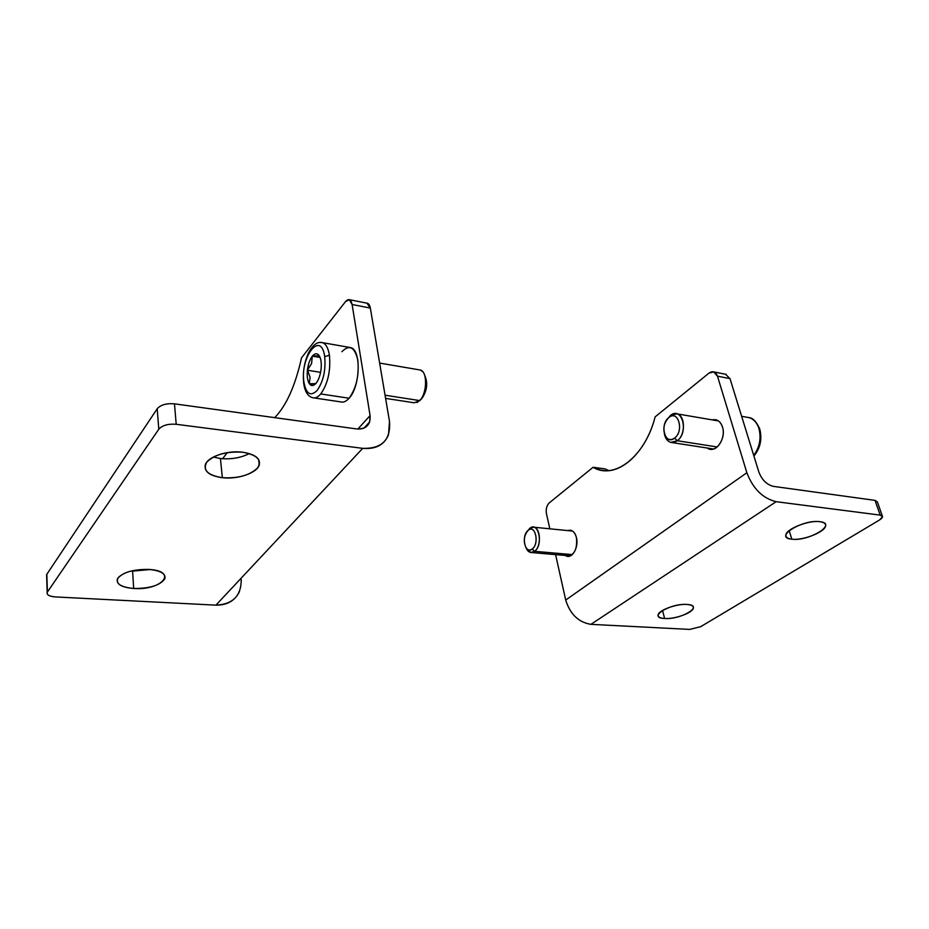 <?xml version="1.0" encoding="UTF-8"?>
<svg xmlns="http://www.w3.org/2000/svg" width="929" height="929" viewBox="0 0 929 929"><rect width="100%" height="100%" fill="white"/><g stroke="black" fill="none" stroke-linecap="round" stroke-linejoin="round"><path stroke-width="1.39" d="M565.506 555.484L567.445 556.274C574.459 555.136 577.455 548.911 576.433 537.589C579.127 547.669 571.463 560.059 565.506 555.484M707.306 448.033L709.71 449.125C717.571 451.645 725.99 437.304 722.495 427.061C726.548 438.813 715.156 454.293 707.306 448.033M791.833 539.18L789.151 530.598L791.833 539.18C803.306 540.806 826.334 531.481 825.602 525.349C825.509 523.41 823.605 522.179 819.889 521.692C808.416 519.903 785.086 529.414 785.888 535.418C785.957 537.461 787.943 538.715 791.833 539.18C772.87 537.786 802.133 519.148 819.889 521.692C838.388 523.573 808.857 541.595 791.833 539.18M664.607 618.493L662.528 610.434L664.607 618.493C675.093 619.353 693.615 612.501 693.394 607.763C693.394 605.894 691.304 604.791 687.112 604.465C676.626 603.513 657.86 610.481 658.127 615.149C658.104 617.077 660.264 618.203 664.607 618.493C646.468 617.948 669.89 603.037 687.112 604.465C704.948 605.36 681.189 619.864 664.607 618.493M882.341 516.048L877.394 501.95L875.025 500.383L880.181 515.119L882.55 516.64L879.531 519.973L700.629 626.703L689.69 629.409L590.914 624.346C578.5 622.291 570.104 614.197 565.715 600.053L555.588 554.625L565.715 600.053C570.104 614.197 578.5 622.291 590.914 624.346L776.145 501.695L880.181 515.119L875.025 500.383L773.369 486.366C766.75 484.694 761.908 479.91 758.842 471.99L729.997 378.626L717.478 376.164L746.858 472.733C753.024 488.759 762.779 498.408 776.145 501.695C762.779 498.408 753.024 488.759 746.858 472.733L565.715 600.053L746.858 472.733L717.478 376.164C715.62 371.623 712.787 370.613 708.955 373.133L655.119 416.877C645.121 456.847 614.011 480.223 593.085 467.275L549.329 502.821C546.705 505.469 545.741 509.069 546.449 513.656L549.829 528.81L546.449 513.656C545.741 509.069 546.705 505.469 549.329 502.821L593.085 467.275L600.459 470.086C620.746 475.427 646.259 451.947 655.119 416.877L708.955 373.133L713.716 371.89L717.478 376.164L729.997 378.626L758.842 471.99C761.908 479.91 766.75 484.694 773.369 486.366L875.025 500.383M605.046 468.89L608.809 470.608L605.046 468.89L593.085 467.275L605.046 468.89M725.514 374.224L729.997 378.626L725.514 374.224M712.206 419.873C717.014 418.874 720.439 421.267 722.495 427.061C721.229 423.113 719.081 420.698 716.05 419.803L712.206 419.873M567.758 530.598C571.834 529.344 574.726 531.678 576.433 537.589C575.353 533.374 573.425 530.935 570.65 530.262L567.758 530.598M879.531 519.973C883.282 517.465 883.502 515.85 880.181 515.119L776.145 501.695L590.914 624.346L689.69 629.409L700.629 626.703L879.531 519.973M132.58 571.138L150.092 569.523L132.58 571.138L133.683 588.487C149.952 588.556 160.369 585.282 164.909 578.674C165.931 573.681 160.601 570.603 148.93 569.431C132.557 569.268 122.013 572.496 117.298 579.115C116.288 584.306 121.745 587.43 133.683 588.487L132.58 571.138L131.105 571.021M220.417 458.531C231.228 459.518 240.855 457.869 249.309 453.573C240.855 457.869 231.228 459.518 220.417 458.531L222.356 477.703C237.778 479.596 256.938 473.058 259.261 464.988C260.643 458.485 255.138 454.235 242.736 452.237C227.373 450.124 207.771 456.685 205.332 464.663C203.881 471.514 209.559 475.857 222.356 477.703L220.417 458.531L213.31 457.056M46.833 574.285L46.659 576.282L46.833 574.285L157.198 408.76L158.789 429.21C162.308 425.331 168.114 423.694 176.208 424.286L174.478 403.836C166.442 403.174 160.682 404.823 157.198 408.76C160.682 404.823 166.442 403.174 174.478 403.836L356.492 428.919L174.478 403.836L176.208 424.286L362.705 448.347C381.958 448.846 390.888 439.87 389.495 421.418L370.334 308.068L352.103 304.491L370.079 415.611C370.659 424.855 366.131 429.291 356.492 428.919C363.134 429.546 367.512 427.224 369.637 421.952L370.079 415.611L352.103 304.491C350.872 299.208 348.689 298.232 345.553 301.577L301.542 357.804C295.248 385.883 286.295 405.834 274.682 417.644C286.295 405.834 295.248 385.883 301.542 357.804L345.553 301.577L349.362 299.684L352.103 304.491L370.334 308.068L389.495 421.418L388.485 434.83C384.223 444.956 375.63 449.462 362.705 448.347L215.923 605.151L55.38 596.929C49.388 596.418 46.647 594.932 47.17 592.47L46.833 574.285L47.402 592.052L158.789 429.21L157.198 408.76L46.833 574.285M241.215 579.522C241.331 595.744 232.9 604.291 215.923 605.151C227.257 605.255 235.13 600.68 239.519 591.448M227.326 452.62L222.542 458.729L227.326 452.62M357.851 429.047L370.079 415.611L357.851 429.047M366.978 303.179C368.639 303.388 369.765 305.026 370.334 308.068L366.978 303.179M47.402 592.052C46.287 594.711 48.947 596.337 55.38 596.929L215.923 605.151L362.705 448.347L176.208 424.286C168.114 423.694 162.308 425.331 158.789 429.21L47.402 592.052M242.736 452.237C257.414 454.966 262.326 460.227 257.496 468.019C249.704 475.346 237.998 478.574 222.356 477.703C207.724 475.311 202.51 470.155 206.714 462.236C214.448 454.571 226.455 451.239 242.736 452.237M148.93 569.431C178.67 571.068 161.948 590.67 133.683 588.487C120.433 587.151 115.242 583.551 118.134 577.687C124.149 571.916 134.415 569.175 148.93 569.431M312.701 397.717C307.778 396.428 304.77 391.492 303.667 382.899L303.946 382.365C299.765 357.154 321.097 329.598 324.697 356.62C321.097 329.598 299.765 357.154 303.946 382.365C306.233 394.093 310.623 396.788 317.137 390.459C323.373 381.413 325.893 370.125 324.697 356.62L329.423 355.261C328.262 348.143 325.963 343.951 322.526 342.673L320.238 342.487L322.526 342.673C325.963 343.951 328.262 348.143 329.423 355.261C330.817 370.729 327.925 383.619 320.76 393.942C317.997 397.182 315.314 398.436 312.701 397.717C315.314 398.436 317.997 397.182 320.76 393.942C327.925 383.619 330.817 370.729 329.423 355.261L324.697 356.62C325.893 370.125 323.373 381.413 317.137 390.459C310.623 396.788 306.233 394.093 303.946 382.365L303.76 383.642M341.895 351.696C349.397 344.194 354.715 347.005 357.816 360.104C359.268 375.351 356.353 388.067 349.083 398.239L320.76 393.942L349.083 398.239C360.359 386.545 361.427 349.618 350.651 347.609L349.258 347.365M385.605 398.378L414.218 402.791L419.769 400.608L385.07 395.208L419.769 400.608C427.177 393.571 427.572 371.379 420.372 370.032L422.846 371.797C427.735 377.128 425.865 394.72 419.769 400.608L421.94 398.402C427.177 390.575 428.06 382.818 424.611 375.153C428.06 382.818 427.177 390.575 421.94 398.402L417.051 402.582M319.204 355.691C320.981 358.629 321.62 363.018 321.109 368.848L321.051 369.382C320.284 375.235 318.682 379.798 316.22 383.073L315.988 383.352C313.479 386.127 311.273 386.255 309.38 383.747L309.206 383.491C307.487 380.507 306.884 376.164 307.394 370.474C306.884 376.164 307.487 380.507 309.206 383.491L310.112 377.255L307.453 369.939C308.184 364.226 309.752 359.72 312.156 356.411C309.752 359.72 308.184 364.226 307.453 369.939L311.61 363.494L312.26 356.132L320.099 357.456L312.26 356.132L311.61 363.494L307.36 370.207L320.586 372.355L307.36 370.207L310.112 377.255L309.241 383.758L315.744 383.642L309.38 383.747L313.108 385.442L316.22 383.073C318.682 379.798 320.284 375.235 321.051 369.382L321.109 368.848C321.62 363.018 320.981 358.629 319.204 355.691L312.388 356.121C314.873 353.252 317.079 353.032 319.03 355.447L319.53 356.237M314.107 397.926L340.815 401.909C343.498 402.64 346.262 401.421 349.083 398.239M317.521 356.097L318.995 355.621L318.554 354.878C316.673 353.09 314.617 353.508 312.388 356.121L317.521 356.097M759.794 429.14L758.912 428.455C761.42 438.279 759.69 447.267 753.721 455.396C759.69 447.267 761.42 438.279 758.912 428.455C756.938 422.579 753.628 418.967 748.995 417.609L747.183 417.295L748.995 417.609C753.628 418.967 756.938 422.579 758.912 428.455L759.794 429.14C762.268 439.208 760.305 448.173 753.907 456.034M670.215 415.6L676.904 413.846C685.393 415.402 685.707 434.888 677.276 440.741C689.167 432.24 681.932 405.892 670.483 415.402L669.054 417.388C678.391 409.654 684.255 431.149 674.582 438.082C684.394 431.021 678.205 409.352 668.834 417.551C659.276 424.588 665.141 445.966 674.582 438.082L677.276 440.741L717.2 446.965L677.276 440.741L670.831 442.401C667.475 441.38 665.315 438.488 664.351 433.715L665.71 437.896C668.694 442.924 672.55 443.865 677.276 440.741L674.582 438.082C670.738 440.648 667.591 439.881 665.152 435.782C662.644 428.838 663.863 422.765 668.834 417.551L670.32 415.623M529.658 528.404L533.745 527.207C540.794 527.916 541.479 546.635 534.593 551.327C543.662 544.928 538.553 520.89 529.809 528.287L528.322 530.215C535.464 524.2 539.598 543.802 532.224 549.027C539.668 543.732 535.348 523.979 528.206 530.308C520.914 535.615 525.013 555.101 532.224 549.027L534.593 551.327L572.287 554.613L534.593 551.327L530.656 552.465L525.872 547.529L527.149 549.98C529.333 552.825 531.818 553.266 534.593 551.327L532.224 549.027C529.96 550.63 527.927 550.258 526.151 547.947C523.132 541.444 523.817 535.568 528.206 530.308L529.716 528.415M709.71 449.125L710.929 449.311M693.394 607.763L693.069 606.567M726.211 374.364L713.716 371.89M605 470.689L600.459 470.086M164.654 575.33L164.909 578.674M258.622 459.507L259.261 464.988M46.613 574.714L47.17 592.47M369.637 421.952L364.11 427.99M349.362 299.684L367.524 303.284M350.651 347.609L322.526 342.673C317.579 341.338 312.922 344.729 308.544 352.834C304.259 362.275 302.633 372.308 303.667 382.899M420.372 370.032L379.636 363.076M315.001 383.793L313.108 385.442M318.995 355.621L318.554 354.878M671.969 442.576L713.565 448.997M665.152 435.782L665.71 437.896M670.483 415.402L669.054 417.388M718.454 420.942L676.904 413.846M759.713 428.861C756.427 421.627 752.862 417.864 748.995 417.609L741.644 416.32M530.656 552.465L570.348 555.902M526.151 547.947L527.149 549.98M529.809 528.287L528.322 530.215M572.589 531.074L533.745 527.207"/></g></svg>
